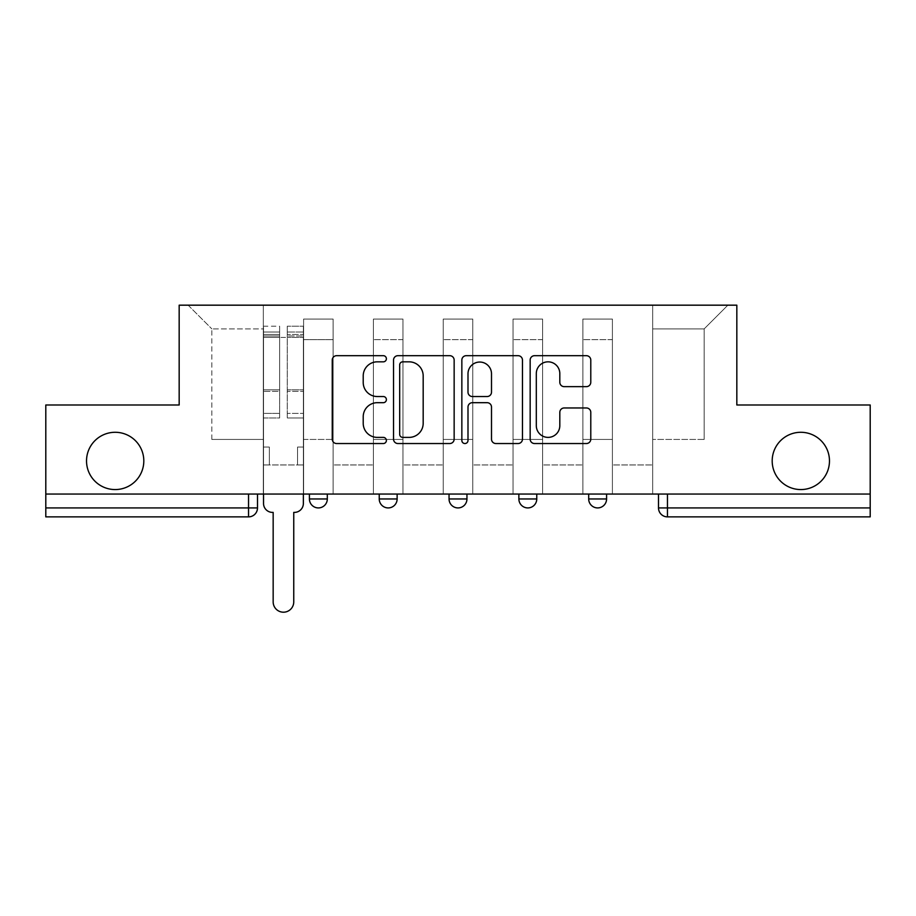 <?xml version="1.0" encoding="UTF-8"?>
<svg xmlns="http://www.w3.org/2000/svg" width="916" height="916" viewBox="0 0 916 916"><rect width="100%" height="100%" fill="white"/><g stroke="black" fill="none" stroke-linecap="round" stroke-linejoin="round"><path stroke-width="0.69" stroke-dasharray="4.58 3.44" d="M386.392 358.751A3.08 3.08 0 0 0 383.323 355.683L336.641 355.683A4.397 4.397 0 0 0 332.245 360.08L332.245 439.153A4.397 4.397 0 0 0 336.641 443.539L383.323 443.539A3.08 3.08 0 0 0 386.392 440.47A3.08 3.08 0 0 0 383.323 437.39L377.278 437.39A14.061 14.061 0 0 1 363.217 423.329L363.217 416.746A14.061 14.061 0 0 1 377.278 402.685L383.323 402.685A3.08 3.08 0 0 0 386.392 399.616A3.08 3.08 0 0 0 383.323 396.536L377.278 396.536A14.061 14.061 0 0 1 363.217 382.476L363.217 375.892A14.061 14.061 0 0 1 377.278 361.831L383.323 361.831A3.08 3.08 0 0 0 386.392 358.751M772.188 460.931A28.648 28.648 0 0 0 800.824 489.568A28.648 28.648 0 0 0 829.472 460.931A28.648 28.648 0 0 0 800.824 432.283A28.648 28.648 0 0 0 772.188 460.931M86.528 460.931A28.648 28.648 0 0 0 115.176 489.568A28.648 28.648 0 0 0 143.812 460.931A28.648 28.648 0 0 0 115.176 432.283A28.648 28.648 0 0 0 86.528 460.931M588.69 494.045L606.587 494.045L588.69 494.045L588.69 498.968L606.587 498.968M536.765 494.045L518.868 494.045L536.765 494.045L536.765 498.968A8.954 8.954 0 0 1 527.822 507.922M449.046 494.045L466.954 494.045L466.954 498.968A8.954 8.954 0 0 1 458 507.922A8.954 8.954 0 0 1 449.046 498.968L449.046 494.045L466.954 494.045M379.235 494.045L397.132 494.045L379.235 494.045M309.413 494.045L327.31 494.045L309.413 494.045L309.413 498.968L327.31 498.968M870.2 494.045L45.8 494.045L45.8 404.986L179.17 404.986L179.17 305.177L736.83 305.177L736.83 404.986L870.2 404.986L870.2 507.922L658.501 507.922M667.455 494.045L658.501 494.045L667.455 494.045L667.455 516.876L870.2 516.876L870.2 507.922M45.8 494.045L248.545 494.045L45.8 494.045L45.8 516.876L248.545 516.876A8.954 8.954 0 0 0 257.499 507.922L45.8 507.922M303.597 339.641L303.597 439.44L303.597 339.641L333.126 339.641L333.126 319.054L333.126 439.44L333.126 339.641L303.597 339.641M303.597 494.045L303.597 319.054L333.126 319.054L303.597 319.054L303.597 494.045L303.597 464.95L263.316 464.95L303.597 464.95L303.597 494.045L263.316 494.045L263.316 305.177L652.684 305.177L188.124 305.177L263.316 305.177L263.316 439.44L263.316 328.901L211.848 328.901L263.316 328.901L263.316 305.177L263.316 494.045L263.316 464.95L263.316 494.045L303.597 494.045M333.126 494.045L333.126 319.054L303.597 319.054L333.126 319.054L333.126 494.045L333.126 464.95L373.407 464.95L333.126 464.95L333.126 494.045L373.407 494.045L373.407 319.054L373.407 339.641L373.407 319.054L402.948 319.054L402.948 339.641L402.948 319.054L373.407 319.054L373.407 494.045L373.407 464.95L373.407 494.045L333.126 494.045M373.407 439.44L373.407 339.641L373.407 439.44L402.948 439.44L402.948 339.641L402.948 439.44L373.407 439.44M402.948 494.045L402.948 319.054L373.407 319.054L402.948 319.054L402.948 494.045L402.948 464.95L443.23 464.95L402.948 464.95L402.948 494.045L443.23 494.045L443.23 319.054L443.23 339.641L443.23 319.054L472.77 319.054L472.77 339.641L472.77 319.054L443.23 319.054L443.23 494.045L443.23 464.95L443.23 494.045L402.948 494.045M443.23 439.44L443.23 339.641L443.23 439.44L472.77 439.44L472.77 339.641L472.77 439.44L443.23 439.44M472.77 494.045L472.77 319.054L443.23 319.054L472.77 319.054L472.77 494.045L472.77 464.95L513.052 464.95L472.77 464.95L472.77 494.045L513.052 494.045L513.052 319.054L513.052 339.641L513.052 319.054L542.593 319.054L542.593 339.641L542.593 319.054L513.052 319.054L513.052 494.045L513.052 464.95L513.052 494.045L472.77 494.045M513.052 439.44L513.052 339.641L513.052 439.44L542.593 439.44L542.593 339.641L542.593 439.44L513.052 439.44M542.593 494.045L542.593 319.054L513.052 319.054L542.593 319.054L542.593 494.045L542.593 464.95L582.874 464.95L542.593 464.95L542.593 494.045L582.874 494.045L582.874 319.054L582.874 339.641L582.874 319.054L612.403 319.054L612.403 339.641L612.403 319.054L582.874 319.054L582.874 494.045L582.874 464.95L582.874 494.045L542.593 494.045M582.874 439.44L582.874 339.641L582.874 439.44L612.403 439.44L612.403 339.641L612.403 439.44L582.874 439.44M612.403 494.045L612.403 319.054L582.874 319.054L612.403 319.054L612.403 494.045L612.403 464.95L652.684 464.95L612.403 464.95L612.403 494.045L652.684 494.045L652.684 305.177L727.877 305.177L652.684 305.177L652.684 328.901L704.152 328.901L652.684 328.901L652.684 439.44L652.684 305.177L652.684 494.045L612.403 494.045L652.684 494.045L652.684 464.95L652.684 494.045L612.403 494.045M303.597 439.44L333.126 439.44L303.597 439.44M211.848 439.44L211.848 328.901L211.848 439.44L263.316 439.44L211.848 439.44M704.152 439.44L704.152 328.901L727.877 305.177L704.152 328.901L704.152 439.44L652.684 439.44L704.152 439.44M248.545 494.045L257.499 494.045L248.545 494.045L248.545 516.876M188.124 305.177L211.848 328.901L188.124 305.177M454.153 439.153L454.153 360.08A4.397 4.397 0 0 0 449.767 355.683L397.922 355.683A4.397 4.397 0 0 0 393.536 360.08L393.536 439.153A4.397 4.397 0 0 0 397.922 443.539L449.767 443.539A4.397 4.397 0 0 0 454.153 439.153M402.754 361.831A3.08 3.08 0 0 0 399.685 364.911L399.685 434.321A3.08 3.08 0 0 0 402.754 437.39L409.131 437.39A14.061 14.061 0 0 0 423.181 423.329L423.181 375.892A14.061 14.061 0 0 0 409.131 361.831L402.754 361.831M466.233 355.683L518.078 355.683A4.397 4.397 0 0 1 522.464 360.08L522.464 439.153A4.397 4.397 0 0 1 518.078 443.539L495.888 443.539A4.397 4.397 0 0 1 491.503 439.153L491.503 407.082A4.397 4.397 0 0 0 487.106 402.685L472.393 402.685A4.397 4.397 0 0 0 467.996 407.082L467.996 440.47A3.08 3.08 0 0 1 464.916 443.539A3.08 3.08 0 0 1 461.847 440.47L461.847 360.08A4.397 4.397 0 0 1 466.233 355.683M491.503 373.808A11.748 11.748 0 0 0 479.744 362.049A11.748 11.748 0 0 0 467.996 373.808L467.996 392.14A4.397 4.397 0 0 0 472.393 396.536L487.106 396.536A4.397 4.397 0 0 0 491.503 392.14L491.503 373.808M564.199 386.655L586.389 386.655A4.397 4.397 0 0 0 590.786 382.258L590.786 360.08A4.397 4.397 0 0 0 586.389 355.683L534.555 355.683A4.397 4.397 0 0 0 530.158 360.08L530.158 439.153A4.397 4.397 0 0 0 534.555 443.539L586.389 443.539A4.397 4.397 0 0 0 590.786 439.153L590.786 412.349A4.397 4.397 0 0 0 586.389 407.964L564.199 407.964A4.397 4.397 0 0 0 559.813 412.349L559.813 425.642A11.748 11.748 0 0 1 548.054 437.39A11.748 11.748 0 0 1 536.307 425.642L536.307 373.579A11.748 11.748 0 0 1 548.054 361.831A11.748 11.748 0 0 1 559.813 373.579L559.813 382.258A4.397 4.397 0 0 0 564.199 386.655M303.368 503.445L303.368 464.95L297.551 464.95L297.551 447.054L297.551 464.95L297.551 447.054L297.551 464.95L303.368 464.95L303.368 447.054L297.551 447.054L303.368 447.054L297.551 447.054L303.368 447.054L303.368 337.397L303.368 494.045L303.368 464.95L297.551 464.95L303.368 464.95L303.368 332.027L303.368 413.402L287.258 413.402L303.368 413.402L303.368 417.959L303.368 326.21L303.368 503.445A8.954 8.954 0 0 1 294.414 512.399A8.954 8.954 0 0 0 303.368 503.445A8.954 8.954 0 0 1 294.414 512.399L293.75 512.399L293.75 601.904A10.294 10.294 0 0 1 283.456 612.197A10.294 10.294 0 0 1 273.163 601.904A10.294 10.294 0 0 0 283.456 612.197A10.294 10.294 0 0 0 293.75 601.904A10.294 10.294 0 0 1 283.456 612.197A10.294 10.294 0 0 1 273.163 601.904L273.163 512.399L272.487 512.399A8.954 8.954 0 0 1 263.533 503.445A8.954 8.954 0 0 0 272.487 512.399A8.954 8.954 0 0 1 263.533 503.445L263.533 464.95L269.35 464.95L263.533 464.95L263.533 494.045L263.533 332.027L263.533 413.402L279.643 413.402L279.643 391.395L263.533 391.395L263.533 417.959L279.643 417.959L279.643 326.21L279.643 337.397L287.258 337.397L263.533 337.397L263.533 503.445M287.258 335.989L287.258 332.027L287.258 337.397L303.368 337.397L303.368 332.027L303.368 417.959L287.258 417.959L303.368 417.959L303.368 326.21L303.368 337.397L287.258 337.397L303.368 337.397L287.258 337.397L287.258 326.21L287.258 337.397L287.258 332.027L303.368 332.027L287.258 332.027L287.258 391.395L303.368 391.395L287.258 391.395L287.258 417.959L287.258 326.21L303.368 326.21L287.258 326.21L287.258 334.455L303.368 334.455L287.258 334.455L287.258 389.861L303.368 389.861L287.258 389.861L287.258 417.959L287.258 335.989L303.368 335.989L287.258 335.989M263.533 447.054L263.533 332.027L263.533 391.395L279.643 391.395L279.643 332.027L279.643 337.397L263.533 337.397L279.643 337.397L279.643 332.027L263.533 332.027L279.643 332.027L279.643 417.959L263.533 417.959L263.533 326.21L263.533 337.397L279.643 337.397L279.643 326.21L263.533 326.21L263.533 464.95L269.35 464.95L269.35 447.054L263.533 447.054L269.35 447.054L263.533 447.054L269.35 447.054L269.35 464.95L269.35 447.054L269.35 464.95L263.533 464.95L263.533 447.054M273.163 601.904L273.163 512.399L272.487 512.399M279.643 413.402L263.533 413.402L263.533 417.959L263.533 326.21L279.643 326.21L279.643 334.455L263.533 334.455L279.643 334.455L279.643 389.861L263.533 389.861L279.643 389.861L279.643 413.402M294.414 512.399L293.75 512.399L293.75 601.904M536.765 498.968L518.868 498.968M466.954 498.968L449.046 498.968M397.132 498.968L379.235 498.968M612.403 339.641L582.874 339.641L612.403 339.641M542.593 339.641L513.052 339.641L542.593 339.641M472.77 339.641L443.23 339.641L472.77 339.641M402.948 339.641L373.407 339.641L402.948 339.641M263.533 335.989L279.643 335.989L263.533 335.989"/><path stroke-width="1.37" d="M386.392 358.751A3.08 3.08 0 0 0 383.323 355.683L336.641 355.683A4.397 4.397 0 0 0 332.245 360.08L332.245 439.153A4.397 4.397 0 0 0 336.641 443.539L383.323 443.539A3.08 3.08 0 0 0 386.392 440.47A3.08 3.08 0 0 0 383.323 437.39L377.278 437.39A14.061 14.061 0 0 1 363.217 423.329L363.217 416.746A14.061 14.061 0 0 1 377.278 402.685L383.323 402.685A3.08 3.08 0 0 0 386.392 399.616A3.08 3.08 0 0 0 383.323 396.536L377.278 396.536A14.061 14.061 0 0 1 363.217 382.476L363.217 375.892A14.061 14.061 0 0 1 377.278 361.831L383.323 361.831A3.08 3.08 0 0 0 386.392 358.751M772.188 460.931A28.648 28.648 0 0 0 800.824 489.568A28.648 28.648 0 0 0 829.472 460.931A28.648 28.648 0 0 0 800.824 432.283A28.648 28.648 0 0 0 772.188 460.931M86.528 460.931A28.648 28.648 0 0 0 115.176 489.568A28.648 28.648 0 0 0 143.812 460.931A28.648 28.648 0 0 0 115.176 432.283A28.648 28.648 0 0 0 86.528 460.931M518.868 498.968L518.868 494.045L518.868 498.968A8.954 8.954 0 0 0 527.822 507.922A8.954 8.954 0 0 1 518.868 498.968L536.765 498.968A8.954 8.954 0 0 1 527.822 507.922M379.235 498.968L379.235 494.045L379.235 498.968A8.954 8.954 0 0 0 388.178 507.922A8.954 8.954 0 0 1 379.235 498.968L397.132 498.968A8.954 8.954 0 0 1 388.178 507.922A8.954 8.954 0 0 0 397.132 498.968L397.132 494.045L397.132 498.968M586.389 386.655A4.397 4.397 0 0 0 590.786 382.258L590.786 360.08A4.397 4.397 0 0 0 586.389 355.683L534.555 355.683A4.397 4.397 0 0 0 530.158 360.08L530.158 439.153A4.397 4.397 0 0 0 534.555 443.539L586.389 443.539A4.397 4.397 0 0 0 590.786 439.153L590.786 412.349A4.397 4.397 0 0 0 586.389 407.964L564.199 407.964A4.397 4.397 0 0 0 559.813 412.349L559.813 425.642A11.748 11.748 0 0 1 548.054 437.39A11.748 11.748 0 0 1 536.307 425.642L536.307 373.579A11.748 11.748 0 0 1 548.054 361.831A11.748 11.748 0 0 1 559.813 373.579L559.813 382.258A4.397 4.397 0 0 0 564.199 386.655L586.389 386.655M45.8 494.045L45.8 404.986L179.17 404.986L179.17 305.177L736.83 305.177L736.83 404.986L870.2 404.986L870.2 494.045L45.8 494.045L45.8 507.922L257.499 507.922L257.499 494.045L257.499 507.922A8.954 8.954 0 0 1 248.545 516.876L45.8 516.876L45.8 507.922M454.153 360.08A4.397 4.397 0 0 0 449.767 355.683L397.922 355.683A4.397 4.397 0 0 0 393.536 360.08L393.536 439.153A4.397 4.397 0 0 0 397.922 443.539L449.767 443.539A4.397 4.397 0 0 0 454.153 439.153L454.153 360.08M466.233 355.683L518.078 355.683A4.397 4.397 0 0 1 522.464 360.08L522.464 439.153A4.397 4.397 0 0 1 518.078 443.539L495.888 443.539A4.397 4.397 0 0 1 491.503 439.153L491.503 407.082A4.397 4.397 0 0 0 487.106 402.685L472.393 402.685A4.397 4.397 0 0 0 467.996 407.082L467.996 440.47A3.08 3.08 0 0 1 464.916 443.539A3.08 3.08 0 0 1 461.847 440.47L461.847 360.08A4.397 4.397 0 0 1 466.233 355.683M658.501 494.045L658.501 507.922L870.2 507.922L870.2 516.876L667.455 516.876A8.954 8.954 0 0 1 658.501 507.922L658.501 494.045M870.2 494.045L870.2 507.922M606.587 494.045L606.587 498.968A8.954 8.954 0 0 1 597.633 507.922A8.954 8.954 0 0 1 588.69 498.968A8.954 8.954 0 0 0 597.633 507.922A8.954 8.954 0 0 0 606.587 498.968L606.587 494.045M588.69 494.045L588.69 498.968L606.587 498.968M536.765 494.045L536.765 498.968M466.954 494.045L466.954 498.968A8.954 8.954 0 0 1 458 507.922A8.954 8.954 0 0 1 449.046 498.968L466.954 498.968M449.046 494.045L449.046 498.968M327.31 494.045L327.31 498.968A8.954 8.954 0 0 1 318.367 507.922A8.954 8.954 0 0 1 309.413 498.968A8.954 8.954 0 0 0 318.367 507.922A8.954 8.954 0 0 0 327.31 498.968L327.31 494.045M309.413 494.045L309.413 498.968L327.31 498.968M667.455 494.045L667.455 516.876A8.954 8.954 0 0 1 658.501 507.922M402.754 361.831A3.08 3.08 0 0 0 399.685 364.911L399.685 434.321A3.08 3.08 0 0 0 402.754 437.39L409.131 437.39A14.061 14.061 0 0 0 423.181 423.329L423.181 375.892A14.061 14.061 0 0 0 409.131 361.831L402.754 361.831M491.503 373.808A11.748 11.748 0 0 0 479.744 362.049A11.748 11.748 0 0 0 467.996 373.808L467.996 392.14A4.397 4.397 0 0 0 472.393 396.536L487.106 396.536A4.397 4.397 0 0 0 491.503 392.14L491.503 373.808M263.533 503.445L263.533 494.045L263.533 503.445A8.954 8.954 0 0 0 272.487 512.399L273.163 512.399L273.163 601.904A10.294 10.294 0 0 0 283.456 612.197A10.294 10.294 0 0 0 293.75 601.904L293.75 512.399L294.414 512.399A8.954 8.954 0 0 0 303.368 503.445L303.368 494.045L303.368 503.445M272.487 512.399L273.163 512.399L273.163 601.904M293.75 601.904L293.75 512.399L294.414 512.399M248.545 494.045L248.545 516.876"/></g></svg>
